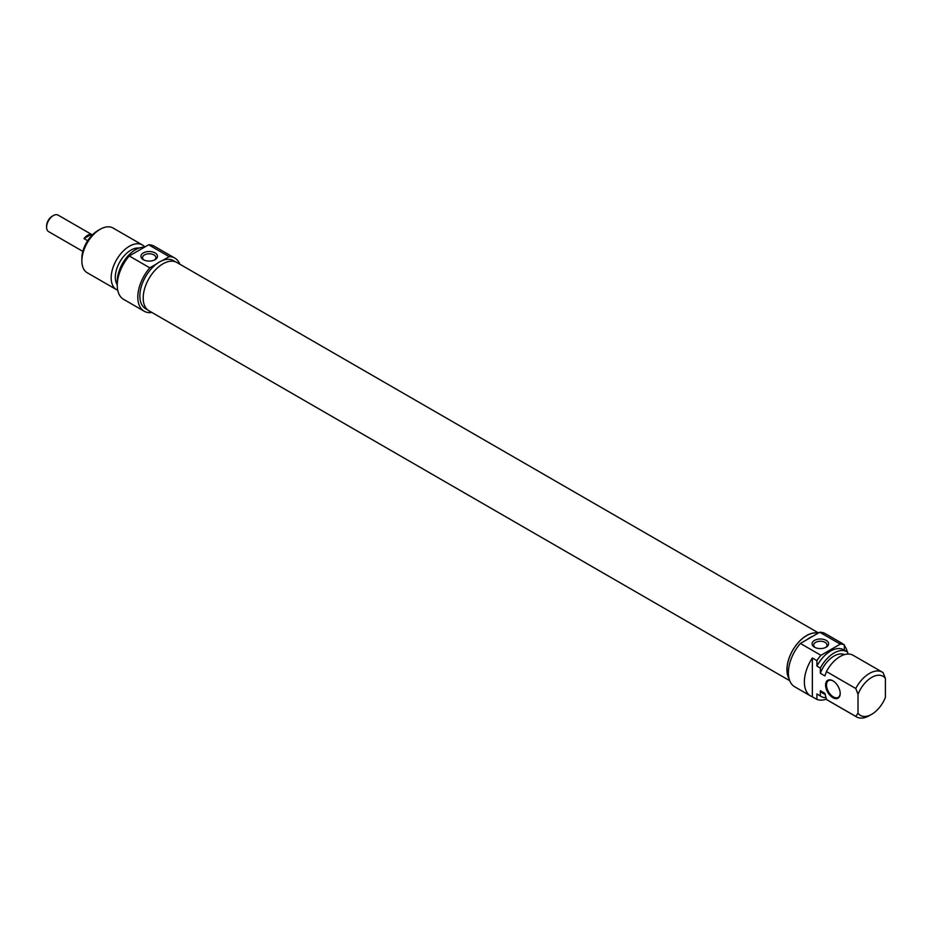 <?xml version="1.0" encoding="UTF-8"?>
<svg xmlns="http://www.w3.org/2000/svg" width="932" height="932" viewBox="0 0 932 932"><rect width="100%" height="100%" fill="white"/><g stroke="black" fill="none" stroke-linecap="round" stroke-linejoin="round"><path stroke-width="1.4" d="M818.541 632.956L176.847 262.475A27.878 16.1 120 0 0 155.364 269.942A27.878 16.1 120 0 0 143.19 297.995A27.878 16.1 120 0 0 148.969 310.764L789.742 680.709M789.113 678.811A27.878 16.1 -60 0 1 786.934 669.654A27.878 16.1 -60 0 1 797.676 643.197A27.878 16.1 -60 0 1 818.191 633.166M53.334 215.583L52.192 216.247A7.91 4.567 120 0 0 46.6 225.928L46.6 227.245A9.518 5.499 -60 0 1 53.334 215.583A9.518 5.499 -60 0 1 58.099 215.106L92.361 234.899M82.843 251.395L48.569 231.602A9.518 5.499 -60 0 1 46.6 227.245M87.666 240.712L83.996 238.604A9.518 5.499 -60 0 1 91.15 234.48L92.186 235.074M83.996 238.604L91.15 234.48M97.848 230.612L100.132 229.295A25.828 14.912 -60 0 1 100.132 229.284L97.848 230.612A22.601 13.048 120 0 0 81.865 258.281L81.865 260.925A25.828 14.912 -60 0 1 100.132 229.295A25.828 14.912 -60 0 1 113.04 228.014L142.34 244.93A25.828 14.912 120 0 0 129.431 246.211A25.828 14.912 120 0 0 112.562 268.964A25.828 14.912 120 0 0 116.523 289.666A25.828 14.912 120 0 0 117.723 290.236M143.982 260.016A6.675 3.856 180 0 1 142.538 257.628A6.675 3.856 180 0 1 149.213 253.772A6.675 3.856 180 0 1 155.889 257.628A6.675 3.856 180 0 1 154.432 260.016M143.353 259.69A8.283 4.788 0 0 0 155.073 259.69A8.283 4.788 0 0 0 155.073 252.922A8.283 4.788 0 0 0 143.353 252.922A8.283 4.788 0 0 0 143.353 259.69L143.353 259.69M175.531 261.857L173.364 260.599A27.762 16.03 -60 0 0 162.471 260.517L169.17 256.65A30.674 17.708 -60 0 1 174.82 258.082L154.269 246.223A30.674 17.708 120 0 0 148.619 244.79L129.257 255.962A30.674 17.708 120 0 0 123.606 299.347L144.145 311.206A30.674 17.708 -60 0 1 149.796 267.834L129.257 255.962M149.796 267.834L156.494 263.966A27.762 16.03 120 0 1 159.477 261.974A27.762 16.03 120 0 1 162.471 260.517M148.619 244.79L169.17 256.65M174.82 258.082A30.674 17.708 -60 0 1 179.818 264.187M151.939 312.476A30.674 17.708 -60 0 1 144.145 311.206M116.523 289.666L87.212 272.738A25.828 14.912 -60 0 1 81.865 260.925M144.775 247.003A25.828 14.912 120 0 0 142.34 244.93M147.769 309.937L145.602 308.69A27.762 16.03 -60 0 1 140.825 288.361A27.762 16.03 -60 0 1 156.494 263.966M139.113 248.052A22.112 12.768 120 0 0 130.946 250.114A22.112 12.768 120 0 0 117.257 284.796M144.355 247.248A25.828 14.912 120 0 0 135.513 249.718A25.828 14.912 120 0 0 117.327 283.2M840.198 693.198A9.681 5.592 60 0 1 838.194 697.369A9.681 5.592 60 0 1 830.727 694.783A9.681 5.592 60 0 1 826.509 685.032A9.681 5.592 60 0 1 828.513 680.605A9.681 5.592 60 0 1 833.126 680.954M840.198 693.466A10.334 5.965 -120 0 0 832.893 680.814A10.334 5.965 -120 0 0 825.589 685.032A10.334 5.965 -120 0 0 832.893 697.684A10.334 5.965 -120 0 0 840.198 693.466M816.921 699.443L812.354 696.798L812.354 657.969L816.921 660.613L816.921 666.077L820.346 668.058L820.346 673.288L824.902 675.921L826.428 671.564L855.727 688.48L858.011 694.247L858.011 713.248L855.727 716.382L826.428 699.466L824.902 693.35L820.346 690.717L820.346 695.948L816.921 693.967L816.921 699.443A30.674 17.708 -60 0 0 826.334 699.14M858.011 713.248A22.601 13.048 -60 0 0 871.7 714.296A22.601 13.048 -60 0 0 885.4 697.439L885.4 678.426L883.117 672.671A25.828 14.912 120 0 0 882.336 672.158A25.828 14.912 120 0 0 855.727 688.48M844.31 650.198L844.31 644.793L839.744 642.16A30.674 17.708 -60 0 1 841.386 642.917A30.674 17.708 -60 0 1 842.866 643.954M847.736 654.043L847.736 652.237A25.828 14.912 -60 0 0 846.955 651.724L843.53 649.755A25.828 14.912 -60 0 0 816.921 666.077M812.354 696.798A30.674 17.708 -60 0 1 810.712 696.041A30.674 17.708 -60 0 1 812.354 657.969M844.31 645.433A30.674 17.708 -60 0 1 847.235 651.899M858.011 694.247A22.601 13.048 -60 0 1 885.4 678.426M826.428 671.564A25.828 14.912 -60 0 1 853.036 655.243L882.336 672.158M820.346 673.288A22.112 12.768 -60 0 1 844.462 654.614M820.346 668.058A25.828 14.912 -60 0 1 846.955 651.724M816.921 660.613A30.674 17.708 -60 0 1 820.929 655.301L800.378 643.441A30.674 17.708 120 0 0 794.74 686.814L810.712 696.041M841.386 642.917L825.403 633.69A30.674 17.708 120 0 0 819.752 632.257L840.303 644.117A30.674 17.708 -60 0 1 844.31 644.793M820.929 655.301L840.303 644.117M815.116 647.495A6.675 3.856 180 0 1 813.671 645.095A6.675 3.856 180 0 1 817.783 641.542A6.675 3.856 180 0 1 825.065 642.369A6.675 3.856 180 0 1 827.01 645.095A6.675 3.856 180 0 1 825.566 647.495M826.206 640.401A8.283 4.788 0 0 0 814.486 640.401A8.283 4.788 0 0 0 814.486 647.169A8.283 4.788 0 0 0 826.206 647.169A8.283 4.788 0 0 0 826.206 640.401M819.752 632.257L800.378 643.441M855.727 716.382A25.828 14.912 120 0 0 856.508 716.894A25.828 14.912 120 0 0 869.416 715.613L871.7 714.296M856.508 716.894L827.208 699.967A25.828 14.912 -60 0 1 826.428 699.466M789.02 678.438A27.762 16.03 -60 0 1 787.016 669.619A27.762 16.03 -60 0 1 797.664 643.313A27.762 16.03 -60 0 1 818.051 633.247M807.089 639.573A27.762 16.03 -60 0 1 813.053 636.125M825.158 694.503L822.979 693.245A22.112 12.768 -60 0 1 820.346 690.717M825.938 697.672A25.828 14.912 -60 0 1 821.127 696.46A25.828 14.912 -60 0 1 820.346 695.948M821.127 696.46L817.702 694.48A25.828 14.912 -60 0 1 816.921 693.967"/></g></svg>
